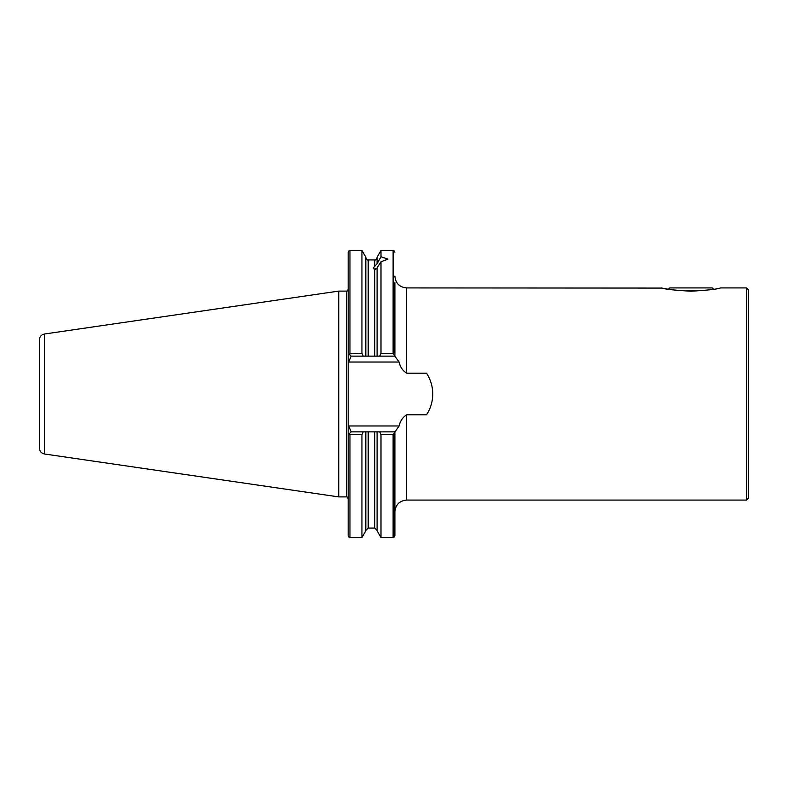 <?xml version="1.0" encoding="UTF-8"?>
<svg xmlns="http://www.w3.org/2000/svg" width="788" height="788" viewBox="0 0 788 788"><rect width="100%" height="100%" fill="white"/><g stroke="black" fill="none" stroke-linecap="round" stroke-linejoin="round"><path stroke-width="1.18" d="M690.997 291.215C673.907 290.211 664.087 289.117 661.536 287.925C664.067 289.107 673.888 290.201 690.997 291.215C708.067 290.211 717.898 289.117 720.459 287.925C717.966 289.107 708.146 290.201 690.997 291.215M365.829 431.863L365.829 530.807L361.938 537.564L361.938 434.671L349.951 434.671L348.818 434.168L351.133 431.863L377.088 431.863L377.088 530.807L380.988 537.564L380.988 434.671L379.649 431.863L394.995 431.863L399.112 425.973C400.215 420.989 402.727 417.276 406.667 414.813L426.505 414.813C430.612 408.529 432.691 401.584 432.75 394C432.691 386.416 430.612 379.481 426.505 373.187L406.667 373.187L406.667 287.925L662.186 288.073M663.102 288.26L664.057 288.457M664.382 288.526L667.012 289.019M667.081 289.029L668.441 289.265L669.78 287.925L712.214 287.925L713.554 289.265M379.649 356.137L380.988 353.329L393.114 353.329L394.886 355.477L394.886 356.137L377.088 356.137L377.088 267.802L380.988 261.783L387.962 259.094L380.988 256.76L377.088 263.734L373.226 268.019L374.733 269.614L377.088 268.166M746.541 287.925L746.541 500.075L748.6 498.006L748.6 289.994L746.541 287.925L720.459 287.925M716.725 288.694L717.415 288.556M406.667 373.187C402.717 370.705 400.196 366.981 399.112 362.027L348.69 362.027L348.188 361.525L348.188 426.475L348.69 425.973L399.112 425.973M361.938 537.564L349.951 537.564C349.636 538.066 349.045 537.475 348.188 535.801L348.188 426.475L348.188 434.809L348.818 434.168M338.751 291.097L44.443 334.014L44.443 453.986L338.751 496.903L338.751 291.097L346.415 291.097C346.7 291.599 347.291 291.008 348.188 289.324M44.443 453.986C41.321 453.287 39.646 451.337 39.4 448.155L39.4 339.845C39.646 336.663 41.321 334.713 44.443 334.014M394.886 355.477L394.886 282.774M377.088 431.863L379.649 431.863M393.114 434.671L393.114 537.564C393.419 538.066 394.01 537.475 394.886 535.801L394.886 432.523L393.114 434.671L380.988 434.671M377.088 356.137L365.829 356.137L365.829 257.193L361.938 250.436L349.951 250.436C349.636 249.934 349.045 250.525 348.188 252.199L348.188 361.525L348.188 353.191L348.818 353.832L361.938 353.329L361.938 250.436M377.088 263.369L377.088 257.193L380.988 250.436L380.988 256.76M380.988 353.329L380.988 261.783M363.268 431.863L361.938 434.671M361.938 353.329L363.268 356.137L351.133 356.137L348.818 353.832M365.829 356.137L363.268 356.137M394.886 431.863L394.886 432.523M399.112 362.027L394.886 356.137M351.133 431.863L348.69 425.973M348.69 362.027L351.133 356.137M706.501 290.289L675.493 290.289M374.201 269.319A6.954 2.374 180 0 1 377.088 268.196M374.921 269.703A5.89 2.019 180 0 1 377.028 268.649M348.188 498.676C347.291 496.992 346.7 496.401 346.415 496.903L346.415 291.097M368.193 431.863L368.193 528.058L374.733 528.058L374.733 431.863M374.733 266.571L374.733 259.941L368.193 259.941C367.848 260.621 367.06 259.833 365.829 257.577M368.193 356.137L368.193 259.941M374.733 356.137L374.733 269.614M393.114 353.329L393.114 250.436L380.988 250.436M349.951 537.564L349.951 434.671M349.951 353.329L349.951 250.436M406.667 414.813L406.667 500.075C399.516 500.764 395.586 504.694 394.886 511.855M374.733 528.058L377.088 530.423M393.114 537.564L380.988 537.564M374.733 259.941C375.068 260.621 375.856 259.833 377.088 257.577M368.193 528.058L365.829 530.423M393.114 250.436C393.419 249.934 394.01 250.525 394.886 252.199M346.415 496.903L338.751 496.903M746.541 500.075L406.667 500.075M406.667 287.925C399.516 287.236 395.586 283.306 394.886 276.145"/></g></svg>
